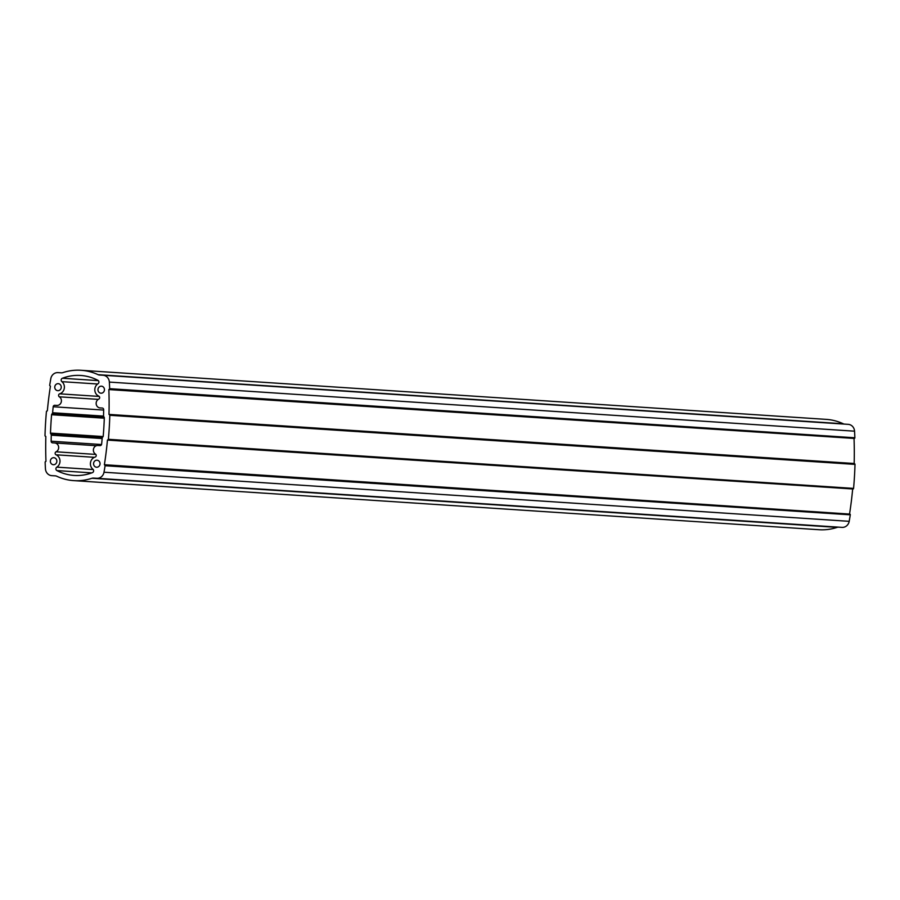 <?xml version="1.0" encoding="UTF-8"?>
<svg xmlns="http://www.w3.org/2000/svg" width="900" height="900" viewBox="0 0 900 900"><rect width="100%" height="100%" fill="white"/><g stroke="black" fill="none" stroke-linecap="round" stroke-linejoin="round"><path stroke-width="1.35" d="M62.404 378.248A1.946 1.8 -86.2 0 0 61.886 381.656A6.907 6.39 93.8 0 1 59.681 393.829A1.631 1.508 -86.2 0 0 59.321 396.81A4.612 4.252 93.8 0 1 56.925 405.416L54.776 405.293A1.631 1.508 -86.2 0 0 53.19 406.744A356.31 329.186 -86.2 0 0 52.605 412.751A1.71 1.575 93.8 0 1 51.975 413.966A1.057 0.979 -86.2 0 0 51.581 414.72A357.233 330.041 -86.2 0 0 50.929 423.911A357.233 330.041 -86.2 0 0 50.49 433.103A1.057 0.979 -86.2 0 0 50.794 433.901A1.71 1.575 93.8 0 1 51.277 435.184A356.31 329.186 -86.2 0 0 51.142 441.214A1.631 1.508 -86.2 0 0 52.549 442.845L54.686 442.969A4.612 4.252 93.8 0 1 56.059 451.8A1.631 1.508 -86.2 0 0 56.059 454.804A6.907 6.39 93.8 0 1 56.812 467.145A1.946 1.8 -86.2 0 0 56.914 470.576A50.085 46.271 -86.2 0 0 74.115 475.436A50.085 46.271 -86.2 0 0 92.407 472.646A1.946 1.8 -86.2 0 0 92.914 469.249A6.907 6.39 93.8 0 1 95.119 457.076A1.631 1.508 -86.2 0 0 95.479 454.095A4.612 4.252 93.8 0 1 97.886 445.489L100.024 445.613A1.631 1.508 -86.2 0 0 101.621 444.15A356.31 329.186 -86.2 0 0 102.195 438.154A1.71 1.575 93.8 0 1 102.825 436.939A1.057 0.979 -86.2 0 0 103.219 436.174A357.233 330.041 -86.2 0 0 104.31 417.803A1.057 0.979 -86.2 0 0 104.017 417.004A1.71 1.575 93.8 0 1 103.534 415.721A356.31 329.186 -86.2 0 0 103.669 409.691A1.631 1.508 -86.2 0 0 102.263 408.06L100.114 407.936A4.612 4.252 93.8 0 1 98.752 399.105A1.631 1.508 -86.2 0 0 98.741 396.101A6.907 6.39 93.8 0 1 97.999 383.76A1.946 1.8 -86.2 0 0 97.886 380.317A50.085 46.271 -86.2 0 0 80.696 375.469A50.085 46.271 -86.2 0 0 62.404 378.248L98.302 380.621M45.529 423.596A363.094 335.452 -86.2 0 0 45 435.611A0.641 0.596 -86.2 0 0 45.574 436.264L45.833 436.5A362.171 334.598 -86.2 0 0 45.956 461.306L45.754 461.554A0.641 0.596 -86.2 0 0 45.135 462.229A363.094 335.452 -86.2 0 0 45.45 468.81A7.369 6.806 -86.2 0 0 51.773 475.65A7.369 6.806 -86.2 0 0 51.818 475.65L55.26 475.853A4.612 4.252 93.8 0 1 56.711 476.224A55.294 51.086 -86.2 0 0 73.766 480.623A55.294 51.086 -86.2 0 0 91.935 478.271A4.612 4.252 93.8 0 1 93.42 478.08L96.874 478.282A7.369 6.806 -86.2 0 0 103.995 472.23A363.094 335.452 -86.2 0 0 105.086 465.728A0.641 0.596 -86.2 0 0 104.603 464.985L104.389 464.715A362.171 334.598 -86.2 0 0 107.449 440.089L107.73 439.886A0.641 0.596 -86.2 0 0 108.383 439.301A363.094 335.452 -86.2 0 0 109.811 415.294A0.641 0.596 -86.2 0 0 109.226 414.641L108.979 414.405A362.171 334.598 -86.2 0 0 108.855 389.588L109.058 389.351A0.641 0.596 -86.2 0 0 109.665 388.676A363.094 335.452 -86.2 0 0 109.35 382.084A7.369 6.806 -86.2 0 0 103.039 375.255A7.369 6.806 -86.2 0 0 102.994 375.244L99.54 375.053A4.612 4.252 93.8 0 1 99.517 375.041A4.612 4.252 93.8 0 1 98.089 374.681A55.294 51.086 -86.2 0 0 81.034 370.282A55.294 51.086 -86.2 0 0 62.865 372.623A4.612 4.252 93.8 0 1 61.38 372.825L57.938 372.623A7.369 6.806 -86.2 0 0 50.805 378.675A363.094 335.452 -86.2 0 0 49.714 385.178A0.641 0.596 -86.2 0 0 50.197 385.92L50.422 386.19A362.171 334.598 -86.2 0 0 47.351 410.805L47.081 411.007A0.641 0.596 -86.2 0 0 46.429 411.604A363.094 335.452 -86.2 0 0 45.529 423.596M54.765 386.989A3.51 3.24 -86.2 0 0 57.769 390.679A3.51 3.24 -86.2 0 0 61.245 387.371A3.51 3.24 -86.2 0 0 58.23 383.67A3.51 3.24 -86.2 0 0 54.765 386.989M97.965 389.509A3.51 3.24 -86.2 0 0 100.969 393.199A3.51 3.24 -86.2 0 0 104.445 389.891A3.51 3.24 -86.2 0 0 101.43 386.19A3.51 3.24 -86.2 0 0 97.965 389.509M93.566 463.534A3.51 3.24 -86.2 0 0 96.57 467.224A3.51 3.24 -86.2 0 0 100.046 463.916A3.51 3.24 -86.2 0 0 97.031 460.215A3.51 3.24 -86.2 0 0 93.566 463.534M50.366 461.014A3.51 3.24 -86.2 0 0 53.37 464.715A3.51 3.24 -86.2 0 0 56.846 461.396A3.51 3.24 -86.2 0 0 53.831 457.695A3.51 3.24 -86.2 0 0 50.366 461.014M109.665 388.676L854.865 437.771A0.641 0.596 -86.2 0 1 854.291 438.446L108.855 389.565M104.389 464.715L849.803 514.08L104.603 464.985M98.089 374.681L843.289 423.776A55.294 51.086 -86.2 0 0 826.234 419.377L81.034 370.282M843.289 423.776A4.612 4.252 -86.2 0 0 844.256 424.091M854.865 437.771A363.094 335.452 -86.2 0 0 854.55 431.179A7.369 6.806 -86.2 0 0 848.227 424.35A7.369 6.806 -86.2 0 0 848.183 424.35L103.084 375.255M108.979 414.405L854.168 463.5A362.171 334.598 -86.2 0 0 854.044 438.694M107.764 439.886L852.919 488.993A0.641 0.596 -86.2 0 0 853.571 488.396A363.094 335.452 -86.2 0 0 855 464.389A0.641 0.596 -86.2 0 0 854.426 463.736L109.282 414.641M852.851 488.981L107.449 440.089M849.577 513.81A362.171 334.598 -86.2 0 0 852.649 489.195M93.42 478.08L842.062 527.377A7.369 6.806 -86.2 0 0 849.195 521.325A363.094 335.452 -86.2 0 0 850.286 514.822A0.641 0.596 -86.2 0 0 849.803 514.08M838.62 527.175A4.612 4.252 -86.2 0 0 837.135 527.377L91.935 478.271M73.766 480.623L818.966 529.717A55.294 51.086 -86.2 0 0 837.135 527.377M51.581 414.72L104.299 418.196M56.812 467.145L93.206 469.541M59.681 393.829L99.214 396.428M56.059 451.8L95.85 454.421M97.627 384.007L61.886 381.656M109.35 382.084L854.55 431.179M855 464.389L109.811 415.294M108.383 439.301L853.571 488.396M850.286 514.822L105.086 465.728M103.995 472.23L849.195 521.325M96.874 478.282L842.062 527.377M98.258 399.375L59.321 396.81M56.925 405.416L54.776 405.293M103.657 410.074L53.19 406.744M103.556 416.104L52.605 412.751M103.117 436.567L50.49 433.103M101.531 444.532L51.142 441.214M51.277 435.184L102.161 438.536M54.742 442.969L96.323 445.714L54.72 442.969M94.444 457.324L56.059 454.804M91.789 472.882L56.914 470.576M849.758 514.08L104.558 464.985M51.975 413.966L104.254 417.409M102.487 437.31L50.794 433.901M103.039 375.255L848.227 424.35M107.741 439.886L852.941 488.993M109.249 414.641L854.449 463.736"/></g></svg>
